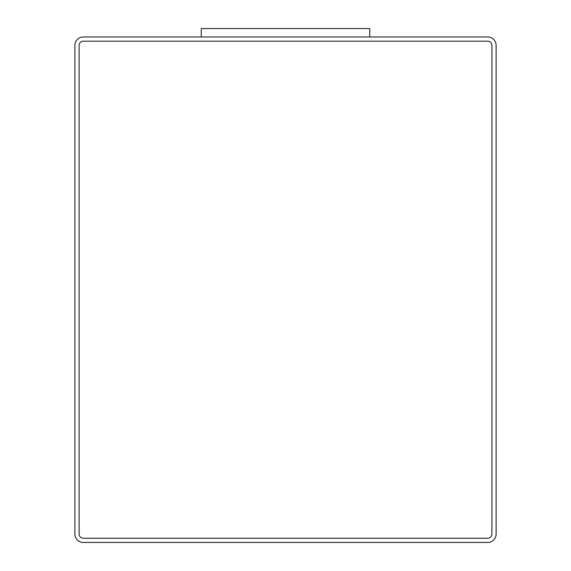 <?xml version="1.0" encoding="UTF-8"?>
<svg xmlns="http://www.w3.org/2000/svg" width="571" height="571" viewBox="0 0 571 571"><rect width="100%" height="100%" fill="white"/><g stroke="black" fill="none" stroke-linecap="round" stroke-linejoin="round"><path stroke-width="0.43" stroke-dasharray="2.85 2.14" d="M487.691 36.972L83.309 36.972A8.422 8.422 0 0 0 74.887 45.402L74.887 534.028A8.422 8.422 0 0 0 83.309 542.45L487.691 542.45A8.422 8.422 0 0 0 496.113 534.028L496.113 45.402A8.422 8.422 0 0 0 487.691 36.972M369.744 36.972L201.256 36.972L369.744 36.972L369.744 28.55L201.256 28.55L201.256 36.972M79.098 534.028A4.211 4.211 0 0 0 83.309 538.239L487.691 538.239A4.211 4.211 0 0 0 491.902 534.028L491.902 45.402A4.211 4.211 0 0 0 487.691 41.183L83.309 41.183A4.211 4.211 0 0 0 79.098 45.402L79.098 534.028A4.211 4.211 0 0 0 83.309 538.239L487.691 538.239A4.211 4.211 0 0 0 491.902 534.028L491.902 45.402A4.211 4.211 0 0 0 487.691 41.183L83.309 41.183A4.211 4.211 0 0 0 79.098 45.402L79.098 534.028A4.211 4.211 0 0 0 83.309 538.239L487.691 538.239A4.211 4.211 0 0 0 491.902 534.028L491.902 45.402A4.211 4.211 0 0 0 487.691 41.183L83.309 41.183A4.211 4.211 0 0 0 79.098 45.402L79.098 534.028"/><path stroke-width="0.86" d="M487.691 36.972L83.309 36.972A8.422 8.422 0 0 0 74.887 45.402L74.887 534.028A8.422 8.422 0 0 0 83.309 542.45L487.691 542.45A8.422 8.422 0 0 0 496.113 534.028L496.113 45.402A8.422 8.422 0 0 0 487.691 36.972M369.744 36.972L369.744 28.55L201.256 28.55L201.256 36.972M79.098 534.028A4.211 4.211 0 0 0 83.309 538.239L487.691 538.239A4.211 4.211 0 0 0 491.902 534.028L491.902 45.402A4.211 4.211 0 0 0 487.691 41.183L83.309 41.183A4.211 4.211 0 0 0 79.098 45.402L79.098 534.028"/></g></svg>
